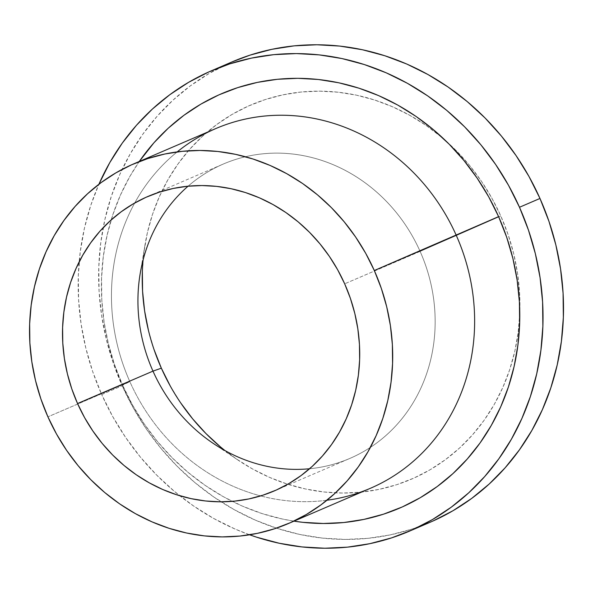 <?xml version="1.0" encoding="UTF-8"?>
<svg xmlns="http://www.w3.org/2000/svg" width="593" height="593" viewBox="0 0 593 593"><rect width="100%" height="100%" fill="white"/><g stroke="black" fill="none" stroke-linecap="round" stroke-linejoin="round"><path stroke-width="0.44" stroke-dasharray="2.96 2.22" d="M420.103 251.38L344.674 283.817L420.103 251.38A160.214 146.367 66.7 0 1 309.583 468.744A160.214 146.367 -113.3 0 0 349.833 458.433A160.214 146.367 -113.3 0 0 420.103 251.38L498.728 216.919L420.103 251.38A160.214 146.367 -113.3 0 0 223.25 164.061A160.214 146.367 -113.3 0 0 188.077 186.187A160.214 146.367 66.7 0 1 420.103 251.38M129.837 381.61L47.914 416.842L129.837 381.61A195.764 178.841 66.7 0 1 134.7 203.014A195.764 178.841 -113.3 0 0 129.837 381.61L122.588 385.176L129.837 381.61A195.764 178.841 -113.3 0 0 260.653 495.911A195.764 178.841 66.7 0 1 129.837 381.61M215.704 128.607A195.764 178.841 -113.3 0 0 134.7 203.014A195.764 178.841 66.7 0 1 177.181 151.904M139.296 161.466A225.525 206.023 -113.3 0 0 122.588 385.176L114.508 364.576L108.304 343.369L104.057 321.747L101.796 299.925L101.551 278.11L103.315 256.517L107.074 235.347L112.796 214.814L120.423 195.112L129.874 176.425L139.296 161.466M232.085 61.894A250.58 228.92 -113.3 0 0 122.18 385.739L101.699 394.545A250.58 228.92 66.7 0 1 98.883 184.282L90.818 205.252L84.458 228.068L80.285 251.588L78.32 275.575L78.602 299.813L81.108 324.06L85.829 348.084L92.716 371.655L101.699 394.545L122.18 385.739L113.196 362.849L106.31 339.278L101.588 315.254L99.083 291.007L98.801 266.768L100.766 242.774L104.946 219.262L111.299 196.446L119.771 174.55L130.282 153.787L142.72 134.352L156.975 116.443L172.911 100.224L190.36 85.852L209.173 73.465L231.967 61.946M224.955 450.554A203.599 185.994 -113.3 0 0 237.719 459.886A203.599 185.994 -113.3 0 0 519.772 313.349A203.599 185.994 -113.3 0 0 500.803 216.015L498.728 216.919L500.803 216.015A203.599 185.994 -113.3 0 0 445.447 140.511A203.599 185.994 -113.3 0 0 145.07 244.442A203.599 185.994 -113.3 0 0 143.061 260.127M432.994 521.01L412.031 529.089L390.283 534.879L367.971 538.333L345.296 539.422L322.488 538.118L299.761 534.456L277.339 528.452L255.435 520.172L234.257 509.698L214.014 497.134L194.889 482.591L177.085 466.209L160.762 448.152L146.078 428.598L133.18 407.725L122.18 385.739A250.58 228.92 -113.3 0 0 430.073 522.292M220.426 446.87L235.962 458.685L252.41 468.9L269.615 477.409L287.412 484.133L305.632 489.01L324.097 491.99L342.628 493.05L361.048 492.168L379.186 489.358L396.85 484.651L413.884 478.091L430.125 469.738L445.41 459.671L459.59 447.997L472.532 434.817L484.118 420.259L494.228 404.478L502.76 387.607L509.646 369.817L514.813 351.278L518.208 332.169L519.802 312.674L519.572 292.979L517.533 273.284L513.701 253.76L508.105 234.613L500.803 216.015L491.871 198.151L481.39 181.191L469.456 165.299L456.195 150.629L441.726 137.324L426.197 125.501L409.741 115.294L392.536 106.784L374.739 100.054L356.519 95.177L338.054 92.204L319.523 91.144L301.103 92.026L282.972 94.836L265.301 99.542L248.267 106.103L232.033 114.456L216.749 124.523L202.561 136.197L189.619 149.377L178.041 163.927L167.93 179.716L159.391 196.587L152.505 214.377L147.346 232.916L143.951 252.025L142.357 271.52M148.458 330.434L154.054 349.581M170.287 386.043L180.769 403.003M249.609 534.797A250.58 228.92 66.7 0 1 101.699 394.545L112.7 416.531L125.597 437.404L140.282 456.958L156.604 475.015L174.409 491.397L193.526 505.94L213.776 518.512L234.954 528.986L249.609 534.797M293.965 521.158L282.416 519.023L262.232 513.627L242.515 506.177L223.457 496.749L205.237 485.437L188.033 472.347L172.007 457.603L157.315 441.355L144.099 423.75L132.484 404.967L122.588 385.176A225.525 206.023 -113.3 0 0 293.965 521.158M326.973 500.233A195.764 178.841 66.7 0 1 260.653 495.911A195.764 178.841 -113.3 0 0 370.38 488.298M274.403 490.871L349.833 458.433M213.072 443.282L237.719 459.886M140.17 273.744L145.07 244.442M147.82 196.498L223.25 164.061"/><path stroke-width="0.89" d="M143.061 260.127A203.599 185.994 -113.3 0 0 161.348 368.179L152.979 371.122L77.55 403.551A160.214 146.367 66.7 0 1 147.82 196.498A160.214 146.367 66.7 0 1 344.674 283.817L350.419 298.449L354.822 313.519L357.838 328.878L359.447 344.385L359.625 359.877L358.372 375.221L355.696 390.253L351.634 404.841L346.216 418.843L339.5 432.119L331.546 444.542L322.429 455.995L312.244 466.365L301.081 475.556L289.058 483.473L276.279 490.048L262.869 495.207L248.971 498.913L234.702 501.122L220.203 501.819L205.623 500.989L191.094 498.639L176.758 494.807L162.749 489.514L149.206 482.813L136.264 474.778L124.041 465.483L112.655 455.009L102.218 443.46L92.834 430.955L84.584 417.613L77.55 403.551L71.805 388.919L67.402 373.849L64.385 358.491L62.784 342.984L62.606 327.492L63.859 312.148L66.527 297.115L70.589 282.527L76.008 268.525L82.731 255.249L90.685 242.826L99.794 231.374L109.987 221.004L121.142 211.812L133.173 203.896L145.952 197.321L159.354 192.162L173.26 188.455L187.529 186.246L202.02 185.55L216.601 186.38L231.137 188.73L245.472 192.562L259.475 197.854L273.017 204.555L285.959 212.59L298.183 221.886L309.568 232.36L320.005 243.908L329.397 256.413L337.647 269.756L344.674 283.817A160.214 146.367 66.7 0 1 274.403 490.871A160.214 146.367 66.7 0 1 77.55 403.551L152.979 371.122A160.214 146.367 -113.3 0 0 309.583 468.744A160.214 146.367 66.7 0 1 213.072 443.282A160.214 146.367 66.7 0 1 152.979 371.122L161.348 368.179A203.599 185.994 -113.3 0 0 224.955 450.554M177.181 151.904A195.764 178.841 66.7 0 1 456.239 235.295A195.764 178.841 -113.3 0 0 215.704 128.607L133.773 163.838A195.764 178.841 66.7 0 1 374.309 270.527L498.602 216.63A225.525 206.023 -113.3 0 0 139.296 161.466L153.906 142.817L168.242 128.214L183.956 115.279L200.879 104.131L218.869 94.88L237.741 87.616L257.31 82.397L277.391 79.292L297.797 78.313L318.322 79.484L338.781 82.783L358.958 88.179L378.675 95.629L397.733 105.057L415.952 116.369L433.164 129.459L449.19 144.203L463.882 160.451L477.091 178.056L488.706 196.839L498.602 216.63L506.689 237.23L512.886 258.444L517.133 280.059L519.394 301.881L519.638 323.696L517.874 345.289L514.116 366.459L508.394 386.992L500.774 406.694L491.315 425.381L480.115 442.875L467.284 458.989L452.948 473.592L437.241 486.527L420.311 497.675L402.321 506.926L383.456 514.198L363.88 519.409L343.799 522.522L323.393 523.493L302.867 522.329L293.965 521.158A225.525 206.023 -113.3 0 0 483.458 438.057A225.525 206.023 -113.3 0 0 498.602 216.63L456.239 235.295A195.764 178.841 66.7 0 1 326.973 500.233M288.45 523.53L370.38 488.298A195.764 178.841 -113.3 0 0 456.239 235.295L374.309 270.527A195.764 178.841 66.7 0 1 288.45 523.53A195.764 178.841 66.7 0 1 47.914 416.842A195.764 178.841 66.7 0 1 133.773 163.838M231.967 61.946L250.127 55.105L271.868 49.315L294.187 45.854L316.855 44.771L339.663 46.069L362.39 49.738L384.813 55.742L406.724 64.014L427.901 74.488L448.145 87.06L467.262 101.603L485.067 117.985L501.389 136.042L516.073 155.596L528.978 176.469L539.971 198.455A250.58 228.92 -113.3 0 0 232.085 61.894L211.605 70.708A250.58 228.92 66.7 0 1 519.49 207.261L539.971 198.455L548.955 221.345L555.841 244.916L560.563 268.94L563.076 293.187L563.35 317.425L561.393 341.412L557.212 364.932L550.853 387.748L542.38 409.644L531.877 430.407L519.431 449.842L505.177 467.751L489.247 483.97L471.791 498.342L452.978 510.729L432.994 521.01M409.585 531.106A250.58 228.92 66.7 0 1 249.609 534.797L256.858 537.258L279.281 543.262L302.007 546.931L324.816 548.228L347.491 547.146L369.802 543.685L391.55 537.895L412.513 529.816L432.497 519.535L451.31 507.148L468.766 492.776L484.696 476.557L498.95 458.648L511.396 439.213L521.899 418.45L530.372 396.554L536.732 373.738L540.905 350.226L542.869 326.232L542.595 301.993L540.082 277.746L535.36 253.722L528.474 230.151L519.49 207.261A250.58 228.92 66.7 0 1 409.585 531.106L430.073 522.292A250.58 228.92 -113.3 0 0 539.971 198.455L519.49 207.261L508.498 185.275L495.592 164.402L480.908 144.848L464.586 126.791L446.781 110.409L427.664 95.866L407.413 83.302L386.236 72.828L364.332 64.548L341.909 58.544L319.182 54.882L296.374 53.578L273.707 54.667L251.388 58.121L229.639 63.911L208.677 71.99L188.693 82.271L169.88 94.658L152.423 109.03L136.494 125.249L122.24 143.158L109.794 162.593L98.883 184.282A250.58 228.92 66.7 0 1 211.605 70.708M152.979 371.122A160.214 146.367 66.7 0 1 140.17 273.744A160.214 146.367 66.7 0 1 188.077 186.187A160.214 146.367 -113.3 0 0 152.979 371.122M142.357 271.52L142.579 291.207L144.618 310.91L148.458 330.434M154.054 349.581L161.348 368.179L170.287 386.043M180.769 403.003L192.695 418.895L205.956 433.565L220.426 446.87M374.309 270.527L365.725 253.352L355.644 237.044L344.17 221.767L331.42 207.661L317.507 194.86L302.571 183.496L286.753 173.682L270.208 165.499L253.092 159.028L235.577 154.343L217.824 151.474L200.004 150.466L182.288 151.311L164.854 154.01L147.872 158.539L131.49 164.847L115.88 172.874L101.181 182.555L87.542 193.785L75.096 206.453L63.962 220.448L54.237 235.629L46.032 251.847L39.412 268.955L34.446 286.782L31.184 305.15L29.65 323.897L29.865 342.836L31.829 361.774L35.513 380.543L40.895 398.956L47.914 416.842L56.505 434.017L66.586 450.324L78.054 465.601L90.811 479.707L104.716 492.509L119.653 503.872L135.471 513.686L152.016 521.87L169.131 528.341L186.647 533.025L204.407 535.894L222.219 536.902L239.935 536.057L257.369 533.359L274.359 528.83L290.74 522.522L306.351 514.494L321.043 504.813L334.682 493.584L347.127 480.916L358.268 466.921L367.986 451.74L376.199 435.521L382.819 418.413L387.778 400.586L391.046 382.218L392.573 363.472L392.358 344.533L390.402 325.594L386.71 306.826L381.329 288.413L374.309 270.527"/></g></svg>

